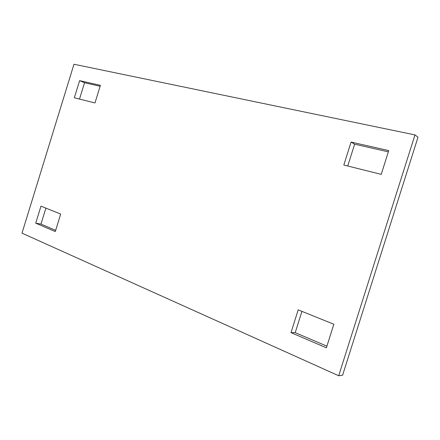 <?xml version="1.0" encoding="UTF-8"?>
<svg xmlns="http://www.w3.org/2000/svg" width="440" height="440" viewBox="0 0 440 440"><rect width="100%" height="100%" fill="white"/><g stroke="black" fill="none" stroke-linecap="round" stroke-linejoin="round"><path stroke-width="0.66" d="M338.701 375.755L22 233.162L73.975 64.246L414.981 134.904L338.701 375.755L342.584 375.265L418 137.22L414.981 134.904M381.227 174.361L343.827 165.033L351.065 142.065L388.74 150.596L381.227 174.361M298.183 309.859L291.005 332.629L326.387 347.804L333.839 324.236L298.183 309.859M100.397 85.344L94.969 102.944L74.338 97.796L79.624 80.641L100.397 85.344M60.682 214.071L40.981 206.124L35.728 223.174L55.286 231.561L60.682 214.071M347.754 166.012L354.635 144.183L351.065 142.065M388.344 151.855L354.635 144.183M301.928 311.366L295.218 332.64L291.005 332.629M326.904 346.17L295.218 332.64M79.497 99.083L84.541 82.731L100.111 86.273M55.66 230.351L40.986 224.087L45.909 208.109M84.541 82.731L79.624 80.641M40.986 224.087L35.728 223.174"/></g></svg>
